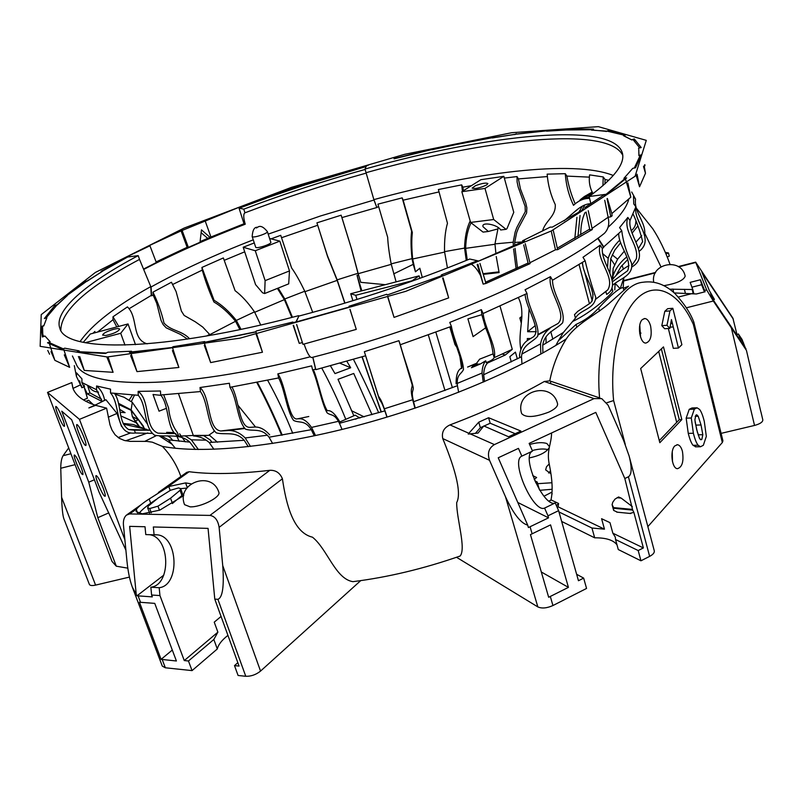 <?xml version="1.0" encoding="UTF-8"?>
<svg xmlns="http://www.w3.org/2000/svg" width="803" height="803" viewBox="0 0 803 803"><rect width="100%" height="100%" fill="white"/><g stroke="black" fill="none" stroke-linecap="round" stroke-linejoin="round"><path stroke-width="1.2" d="M355.719 295.293L350.72 293.727L419.076 275.861L412.1 280.789L355.719 295.293L357.014 299.439M428.34 334.981L444.982 390.509M385.289 284.694L360.788 282.335L358.208 273.703L391.262 264.338M304.919 291.69L337.17 280.377L327.694 256.9L316.924 222.843L341.134 215.194L341.917 217.603L376.808 207.535L373.987 200.037L320.548 215.957L268.192 234.135M337.17 280.377L344.788 303.173M362.012 356.853L381.164 411.999M316.924 222.843L327.333 255.444L337.16 279.856L344.939 303.122M362.173 356.803L381.315 411.949M240.669 207.495L240.418 206.722L241.312 207.415L239.033 208.118L244.002 223.766L245.246 224.198C207.766 238.571 173.92 253.658 143.677 269.457M266.104 198.16L304.026 185.252L366.138 166.522M329.903 177.092L329.662 176.329L368.537 165.027L366.369 166.02L364.994 169.042L373.987 200.037M329.872 177.252L329.662 176.329M46.875 317.777L43.764 325.888L46.875 317.777L44.386 318.53L54.825 305.421L57.174 304.789L67.402 295.494L65.204 296.036L85.118 281.401L87.125 280.98L102.935 271.002L101.108 271.324L128.329 256.117L149.94 245.798L148.535 245.919L181.087 230.873L240.418 206.722M63.588 348.934L69.65 367.352L64.29 354.866M78.282 352.246L79.186 350.881L64.742 348.181L62.142 349.305L47.507 342.781L50.147 341.747L44.968 336.015L42.328 336.979L41.114 326.53L43.683 325.687M57.174 304.789L45.922 318.068M118.432 403.307L131.14 409.871L143.546 426.383L131.14 410.323L132.365 416.586L138.347 419.678L135.406 421.063M638.776 149.328L638.917 155.662L640.232 155.34L640.904 157.649M643.504 166.542L645.482 173.287L644.147 165.649M638.867 155.441L641.617 154.768L635.514 167.767L632.734 168.349L623.921 178.366L626.661 177.885L606.104 194.848L603.475 195.189L584.925 207.515L587.384 207.304L552.384 227.098L550.185 227.129L522.602 240.77L524.5 240.9L477.213 261.698L475.737 261.376L441.319 274.937L442.393 275.439L387.297 294.962L386.745 294.279L349.104 306.214L349.205 307.047L292.422 323.007L292.874 322.033L256.277 330.987L255.394 332.061L203.37 342.73L204.725 341.576L173.167 346.665L171.451 347.87L129.444 352.447L131.491 351.222L107.813 352.236L105.514 353.461L76.707 352.055L79.186 350.881M612.819 285.095C619.786 278.681 634.28 275.349 631.369 262.732C626.34 252.262 623.128 241.593 621.743 230.712L619.585 227.59L627.836 217.442L630.004 220.454L635.876 206.803L633.758 203.922L633.497 196.344L635.574 199.134L631.69 191.997M604.99 183.877L605.05 179.47L608.754 180.314M605.05 179.47L603.224 176.941L589.603 174.873C588.669 181.649 589.803 187.922 593.005 193.684M575.199 203.821C571.294 195.029 568.524 185.784 566.898 176.098L589.241 177.132M566.898 176.098L565.272 173.689L547.144 174.141C548.007 184.921 550.707 195.069 555.244 204.584C556.077 216.348 545.287 220.634 542.547 231.043M522.241 241.954L514.683 242.436L516.65 232.689L518.326 228.313L526.607 212.915L526.858 207.816L525.734 202.818L520.444 188.956L518.417 178.908L546.943 176.6M518.417 178.908L517.012 176.57L504.334 178.095M463.381 190.733L462.869 187.189L471.451 185.644M462.869 187.189L461.685 184.881L438.398 189.528L447.462 223.244C445.284 230.913 444.31 240.388 444.531 251.65L447.452 267.961M444.611 252.102L412.672 258.988C411.628 248.508 411.517 239.685 412.34 232.539L403.146 200.178L438.679 191.997M403.146 200.178L402.173 197.869L377.942 204.153L387.668 237.286C387.99 244.273 389.144 253.126 391.151 263.866L396.1 281.873M376.808 207.535L378.494 206.572M376.697 207.064L374.017 199.937M608.062 227.309C619.856 216.609 626.752 207.254 628.739 199.254M613.301 175.496C573.432 159.466 473.489 172.254 373.897 199.626M621.743 230.712L603.756 246.862L598.034 238.15M640.955 560.795L638.194 550.547L615.54 539.506L618.28 549.543L640.955 560.795L649.637 556.379C653.07 554.542 654.616 552.675 654.274 550.768L629.13 456.014L623.66 440.586L608.122 405.204L601.748 398.629L594.079 398.599L544.324 381.485L549.764 380.863C552.735 365.777 558.246 351.774 566.316 338.876C517.012 370.856 435.929 404.822 355.408 426.042C274.847 447.211 202.035 453.996 162.357 446.388C170.698 455.06 176.871 465.108 180.866 476.52M217.302 648.965L192.058 670.605L188.464 660.989L213.829 639.479L217.302 648.965C218.356 644.598 221.899 640.071 227.932 635.374M221.066 616.453L214.24 622.154L217.884 632.152L213.829 639.479M217.904 599.319C222.602 597.593 224.208 586.351 222.742 565.613L219.119 527.35C217.944 520.193 214.883 516.209 209.944 515.416L129.654 513.93L126.392 515.135C124.104 517.283 123.12 520.555 123.441 524.961L126.964 561.207C128.028 571.656 129.795 580.248 132.264 586.973L137.002 595.796L152.309 596.88L151.606 595.023L159.948 595.565L159.185 587.716C180.163 585.538 178.296 536.263 157.207 534.838L154.096 534.838L153.333 526.969L208.057 528.374L214.782 599.118L217.904 599.319L245.768 676.287C251.068 676.437 255.986 674.701 260.543 671.087L360.718 580.629M159.948 595.565L184.268 660.568L217.884 632.152M314.294 435.828L311.283 429.685L269.035 437.213L272.618 443.467M384.336 408.787C380.461 397.676 380.12 399.362 378.303 395.759L364.351 351.684L398.92 340.693L412.21 384.958C412.069 389.184 409.992 388.261 412.682 399.753L384.336 408.787L387.106 417.078M364.351 351.684L379.126 398.689C380.963 402.413 381.124 400.215 384.868 410.885L386.946 417.128M398.92 340.693L400.326 344.738L451.386 326.359L449.77 322.415L481.358 309.647L483.135 313.501L527.009 293.476L525.072 289.763L550.467 276.644L552.504 280.247L585.126 260.734L582.988 257.281L600.152 245.156L602.34 248.488L603.675 247.454L597.713 238.381M365.556 355.789L315.82 369.661L312.869 357.235M458.654 392.306L457.419 385.691L413.565 401.741C410.995 390.7 413.214 392.135 413.274 387.809C411.206 377.581 403.698 357.656 400.326 344.738M413.565 401.741L415.261 408.105M412.682 399.753L414.93 408.215M338.344 421.334L311.544 427.407L315.529 435.557M311.283 429.685C304.969 419.618 299.629 423.392 293.607 420.451C286.781 411.226 284.924 389.816 278.621 377.942L277.848 373.867C285.968 384.918 288.548 421.163 297.441 418.865L308.794 416.506L297.441 418.865M311.544 427.407C307.047 421.053 302.771 418.192 298.706 418.815M212.022 442.393L210.396 440.124L203.691 435.638M194.015 435.648L193.533 435.979C199.194 436.26 204.394 438.418 209.141 442.453L213.919 449.299M149.78 430.257L134.382 430.177L135.416 432.988C114.257 435.728 121.123 404.762 110.533 392.968L110.513 389.144L96.581 385.982C100.917 389.626 103.597 394.403 104.641 400.316L102.111 401.48L96.531 389.726L96.581 385.982M134.382 430.177L128.831 429.635C117.559 422.82 122.066 404.14 114.588 393.58M549.393 501.433L550.958 499.847L558.577 503.491L556.429 505.699M638.485 148.254L641.175 147.531L634.31 138.959L634.782 140.927M644.679 164.866L644.97 165.719L644.829 164.635M521.98 364.08L521.488 356.763L483.657 374.74L484.54 381.606M540.82 354.103L540.519 343.855C542.005 336.989 545.157 331.84 549.995 328.417L538.11 334.881M538.201 334.389L558.045 323.489C568.102 313.812 547.014 290.947 550.467 276.644M582.546 262.42C582.476 275.81 598.827 292.653 590.526 302.952L577.748 311.363L574.506 314.635L575.45 318.108L563.405 332.442L542.728 345.19C544.595 332.562 555.556 330.093 562.622 322.836C566.195 310.54 552.514 294.119 552.504 280.247M542.728 345.19L542.908 352.939M525.232 243.63L530.09 263.615L528.193 263.565L523.717 244.915M495.923 253.798L494.969 243.891L498.171 227.691M496.244 256.558L499.115 272.578L483.255 274.355M546.502 130.959L565.894 129.996L546.552 131.15L548.118 130.196L516.379 134.131M156.063 261.949L187.139 247.314L188.364 247.404L200.017 242.275L201.473 229.849L210.506 237.798L211.129 237.537L205.227 221.066M550.758 331.579L552.845 339.167M545.95 336.929L546.09 343.222M127.807 568.163L116.305 566.195L112.029 561.448L47.507 392.406L79.457 419.357L106.598 408.145L95.657 405.344L88.852 407.934L95.085 405.164C83.01 401.058 75.653 395.477 73.013 388.421L71.818 382.579L47.507 392.406M72.822 387.899L71.818 382.579M161.092 659.353L176.409 660.989L154.748 603.374L139.441 602.23L161.092 659.353L172.294 650.049M189.618 338.766C181.558 330.234 171.511 331.358 164.013 323.077C161.544 312.437 157.86 302.129 152.961 292.151L171.461 282.244L176.108 291.599L181.368 311.042L184.148 315.438L195.249 321.772L202.687 327.012L209.593 334.369L206.762 335.955M187.49 339.087L180.474 334.399L166.201 327.835L163.129 324.563L161.072 320.447L156.736 303.343L153.112 294.972L152.961 292.151M143.526 269.075L156.334 262.531L149.94 245.798M200.067 241.613L209.412 237.638L210.506 237.798M210.918 237.026L244.002 223.766M237.969 405.264L255.545 427.045M292.453 317.275L284.804 298.957L278.189 288.086M254.702 312.277L284.392 299.629L277.376 288.407M284.392 299.629L291.83 317.436M241.01 329.35L236.343 320.417L254.501 311.875C248.047 302.58 241.583 295.514 235.088 290.686L223.354 257.944L201.934 267.439L202.256 270.099L172.896 284.362M254.501 311.875L260.704 325.014M281.702 237.668L317.617 225.282M271.123 238.852L280.729 235.329L291.589 267.901C295.655 273.602 300.041 281.381 304.749 291.238L312.698 312.367M224.569 260.192L244.704 251.821M253.246 239.836C214.893 254.762 180.836 270.481 151.084 286.972L151.566 295.835L153.112 294.972M548.67 597.271L530.452 534.617L550.567 524.881L568.424 587.374L548.67 597.271M543.982 496.234L551.671 492.239L552.153 493.925M676.678 422.368L658.691 351.443M640.573 337.15L639.78 325.155M672.492 461.795L672.262 451.708M550.667 381.184L550.617 383.653M623.76 289.903L623.148 287.524C619.003 288.076 610.852 294.902 598.687 308.021C592.293 315.057 584.765 320.517 576.092 324.412L558.466 340.653L563.405 332.442M666.048 253.979L668.467 252.935L665.386 252.413M667.293 257.01L669.26 256.157L668.467 252.935M589.643 198.381C583.922 198.261 578.572 200.549 573.583 205.247L573.493 205.327C568.785 195.38 566.045 184.831 565.272 173.689M590.827 203.781C586.009 203.54 580.117 206.622 573.151 213.036L564.037 220.875M361.852 290.816L357.024 275.258L361.079 291.027M422.278 277.457L419.839 268.242L415.442 271.805L413.224 264.348L393.681 273.883M337.16 279.856L357.997 273.261L360.788 282.335M358.67 275.509L357.024 275.258M412.672 258.988L415.442 271.805M419.076 275.861L419.818 278.35M435.868 332.231L452.39 387.668M339.759 421.976L355.237 415.181L359.885 418.022M359.674 417.359L355.488 419.206M256.789 382.479C265.582 398.91 273.873 416.496 281.642 435.246M209.774 334.67L235.54 321.28L239.876 329.591M358.208 273.703L351.684 249.301L341.917 217.603M357.997 273.261L351.202 247.886L341.134 215.194M391.151 263.866L412.019 258.646L413.224 264.348M412.019 258.646C410.865 247.665 410.724 238.521 411.598 231.204L402.173 197.869M209.944 515.416L269.808 470.327C275.74 470.046 279.946 472.867 282.415 478.779C286.239 504.826 293.356 532.65 312.477 537.187C327.353 549.011 335.323 578.883 352.908 581.663C388.01 577.257 423.753 568.715 460.139 556.017L459.266 556.328M269.808 470.327C237.437 474.041 210.547 474.513 189.137 471.722L186.758 472.345L158.422 492.44M544.324 381.485C517.212 396.903 485.765 411.377 449.981 424.907C443.888 427.728 441.469 432.275 442.744 438.558C453.243 464.214 462.418 491.878 456.676 502.618C456.606 519.24 466.322 548.519 460.139 556.017M162.357 446.388L152.329 442.182L146.808 441.389L129.895 441.359L124.355 440.466L119.245 438.287L115.04 434.724L111.998 430.077L109.991 424.857L106.598 408.145M124.877 539.767L79.457 419.357M129.132 400.105L132.405 395.106M659.695 440.164L659.173 440.134M695.92 446.819L693.039 445.314C691.353 443.286 689.767 439.311 688.261 433.369L686.163 418.152L689.235 409.329L691.985 407.974L696.542 407.824M678.445 348.03L671.459 319.584L669.832 328.387L666.972 325.285L669.953 310.922L672.824 308.302L681.877 344.728L678.445 348.03L673.315 348.341L668.337 328.487M669.832 328.387L664.673 328.738L661.802 325.647L664.804 311.313L667.674 308.693L672.824 308.302M682.43 451.356C681.315 447.311 679.679 445.103 677.511 444.711L674.781 445.936C669.742 450.654 671.87 468.681 677.451 468.681C682.259 467.155 683.925 461.374 682.43 451.356M650.601 326.048C649.306 321.391 647.399 318.891 644.879 318.53L642.5 319.464C636.889 323.77 639.65 343.353 645.793 343.072C650.571 341.546 652.166 335.875 650.601 326.048M640.674 368.507L663.489 346.896L681.827 419.588L659.835 442.704L640.674 368.507M647.87 526.627L722.329 442.533L693.37 324.452C679.88 293.768 657.366 280.98 638.957 296.829C620.538 312.477 609.286 356.642 613.622 400.556L625.286 444.471M599.57 397.886C594.33 338.956 616.353 284.302 643.123 282.234C654.586 280.598 665.265 284.443 675.142 293.768C684.256 303.664 690.49 313.13 693.822 322.144L722.931 440.847L722.329 442.533M693.922 322.445L693.37 324.452M606.757 402.785L613.622 400.556M517.343 358.881L515.426 352.115L509.825 356.693L511.31 361.902M746.338 350.228L713.325 301.015L706.63 289.883L695.649 262.129L732.888 318.139L737.034 334.781M762.75 419.668L762.82 419.879C762.8 422.077 760.039 423.934 754.529 425.439L721.104 433.369M760.772 411.487L747.894 356.652M745.284 347.769L742.052 339.468L738.338 333.918L736.712 334.981M629.13 456.014C632.041 467.627 631.8 474.553 628.408 476.781L649.637 556.379M550.326 596.519L552.946 605.532C546.843 608.232 541.814 608.694 537.829 606.907L456.516 557.282M594.079 398.599L494.417 444.591C488.786 447.994 487.16 453.243 489.539 460.32L505.488 496.786C513.468 513.93 520.866 523.375 527.691 525.112L528.404 527.551L548.549 517.835L517.774 502.457M615.54 539.506L615.299 537.087L612.86 533.212L609.979 522.653L601.588 518.698L604.468 529.167L591.952 528.023L594.672 537.819C605.974 537.709 613.422 540.048 616.995 544.835M617.517 512.214L613.653 510.417L613.612 507.606L632.513 509.413L624.824 478.518L628.408 476.781M632.513 509.413L632.694 510.096L613.793 508.279M638.194 550.547L643.384 547.927L633.878 512.394L632.694 510.096M552.946 605.532L586.561 588.438L583.651 578.11L576.624 574.265M548.549 517.835L547.977 515.817L558.607 510.658L578.461 580.73L583.651 578.11M561.658 521.428L594.672 537.819M591.952 528.023L558.968 511.953M61.6 497.308L95.587 585.106C92.104 585.859 90.036 585.628 89.384 584.423L63.798 518.557C62.704 515.255 61.972 508.169 61.6 497.308L60.757 468.269L75.091 464.656M95.587 585.106L129.424 577.096M162.216 659.554L165.338 667.785L162.286 666.099L132.264 586.973M245.768 676.287L238.079 675.474L234.496 665.617L239.063 666.078L214.782 599.118M234.496 665.617L237.829 662.676M165.338 667.785L192.058 670.605M184.268 660.568L188.464 660.989M669.682 289.18L692.798 289.522L690.158 282.375L700.427 279.755L705.104 291.77L696.392 293.978L674.259 292.934M685.14 275.981L685.18 276.122C683.765 280.297 676.698 283.479 663.971 285.657M615.118 283.339L619.996 288.508M548.861 412.1C534.788 417.389 525.724 417.901 521.669 413.615C514.251 390.91 551.982 380.431 557.553 403.718C557.955 406.318 555.054 409.108 548.861 412.1M468.872 433.279L478.749 422.187L488.585 417.721L520.906 431.06L508.56 436.762L483.818 425.951L478.066 433.058L468.249 434.072L468.872 433.279L449.981 424.907M60.757 468.269C60.757 462.578 61.52 458.393 63.056 455.713L68.707 447.933M190.12 506.854L184.56 504.665C175.847 483.035 211.892 470.006 218.787 492.189C221.347 496.906 201.031 507.366 190.12 506.854M183.736 495.581L159.757 510.136L142.362 513.82L136.139 511.662L136.64 508.972C139.27 505.96 143.436 502.638 149.147 498.994L168.781 486.528L185.603 482.904L191.004 483.828M95.085 405.164L105.916 399.723L117.017 413.435L108.244 417.229M81.274 385.31L81.876 387.708L84.486 386.735L84.114 385.219M80.541 384.818L79.638 380.833M149.669 430.047L129.303 429.555M121.484 426.393L117.017 413.435M172.916 440.536L170.447 437.665L167.506 435.808M142.522 427.899L133.178 424.526L123.08 423.372M85.871 401.319L88.581 400.215L93.138 404.491M139.331 426.443L132.505 416.928L136.008 422.649L121.042 416.014M131.14 410.323L118.724 404.541M119.747 409.41L125.097 412.642L120.309 412.32M83.452 399.934L87.427 398.228L84.064 386.895M102.111 401.48L87.376 393.982L89.966 392.918L101.539 399.221M123.401 424.155L146.879 429.394M506.051 229.327L506.944 228.714L513.769 212.323L503.852 176.339L480.907 179.691L461.845 191.706L470.588 222.431L483.065 232.107L488.344 231.465L483.035 226.717C481.077 221.437 497.669 224.499 500.681 229.979L506.051 229.327L493.684 219.52L484.992 188.424L503.852 176.339M472.375 366.449L477.544 364.171L480.365 363.97L471.411 367.744L476.591 363.257L467.597 367.051L475.517 363.91M483.235 382.168L482.041 373.064C482.232 367.493 483.456 363.408 485.715 360.788L480.365 363.97M483.657 374.74C483.888 369.29 485.183 365.385 487.541 363.026L486.227 362.575L485.715 360.788M209.161 434.965L217.452 442.222M147.15 343.855C131.17 339.027 138.528 317.466 127.436 306.897L112.992 316.784L113.012 319.714L116.796 326.941M118.764 326.419L112.992 316.784M442.614 278.059L448.676 297.893L394.042 317.396L388.02 297.331M394.042 317.396L387.839 297.391M575.45 318.108C580.318 309.245 594.421 309.587 595.806 297.451C591.57 285.236 588.007 273 585.126 260.734M602.34 248.488C600.945 263.705 622.526 284.643 606.646 294.45L605.863 291.449L607.811 289.833C615.62 276.834 595.424 259.811 600.152 245.156M636.137 175.184L639.539 186.768L637.06 174.221M623.921 178.366L625.286 178.366L630.817 197.177L627.886 182.913M623.469 135.506L631.8 139.943L623.519 135.707L625.888 134.703L608.313 130.528L608.503 131.351M567.801 129.584L567.661 129.022L593.527 129.132L591.53 130.136L607.188 131.15L624.363 135.215M606.124 131.541L608.313 130.528M591.48 129.935L606.084 131.341M565.894 129.996L592.022 129.725M565.844 129.805L567.661 129.022M87.376 393.982L81.866 382.499L81.966 378.886L76.556 372.883L76.426 376.396L74.308 365.596M89.966 392.918L87.828 386.243M81.876 387.708L76.426 376.396M269.035 437.213C261.467 427.487 253.537 431.703 245.507 429.173C237.146 420.35 237.236 398.84 229.949 387.317L229.377 383.252L200.017 387.518C211.028 397.194 207.204 429.284 220.735 430.99L228.775 430.498C234.596 430.448 240.057 432.937 245.176 437.946L250.506 446.438M269.688 434.885C264.799 429.364 259.77 426.744 254.591 427.045L249.733 427.357C239.033 427.608 239.053 398.85 231.916 386.996M431.924 149.549L456.686 144.46L431.974 149.719L432.596 148.957L394.584 158.502M235.54 321.28C228.534 312.738 221.337 306.314 213.949 302.008C209.322 291.82 205.427 281.191 202.256 270.099M236.343 320.417C229.106 311.403 221.678 304.708 214.07 300.322L201.934 267.439M195.28 449.469L189.859 442.132C179.822 432.937 166.602 437.364 154.608 435.226C143.295 427.025 147.431 406.147 138.267 395.297L138.146 391.372C150.743 400.556 143.747 427.437 157.93 433.158L170.136 433.54M206.09 440.164L191.335 439.833L185.302 435.969M191.335 439.833L198.391 449.519M163.712 394.835L168.58 407.944C169.624 417.881 172.565 426.092 177.393 432.566L178.678 436.17C165.799 430.559 170.045 405.967 160.7 394.986L160.459 391.001L138.146 391.372M456.114 383.864C456.014 374.7 457.941 369.4 461.906 367.985C462.508 358.931 452.942 339.639 450.433 326.731M457.419 385.691C456.234 374.198 461.203 374.62 463.482 369.5C463.19 358.68 453.705 339.599 451.386 326.359M448.676 297.893L443.105 277.878M441.6 275.73L441.319 274.937M481.358 309.647L481.81 314.686L485.604 327.875C489.74 337.431 492.229 346.093 493.092 353.882L494.176 357.686C497.258 347.84 484.39 327.152 483.135 313.501M530.09 263.615L485.976 283.449L483.165 284.121L477.926 264.227M483.165 284.121L477.193 264.528M457.65 144.048L493.393 137.082L492.289 137.955L515.586 134.231L546.783 130.829M514.934 134.583L516.259 133.669M394.102 158.823L431.944 149.519M394.052 158.643L394.474 158.121M173.609 432.586L166.653 432.345L170.136 433.55L174.351 433.52M161.042 395.377L153.032 394.504L159.034 411.176L166.382 408.336M267.138 435.256L245.176 437.946M339.368 421.083C334.69 413.354 330.675 409.911 327.313 410.755C322.184 403.006 318.52 381.796 313.411 369.711M315.82 369.661L315.589 369.159L312.588 369.922L311.624 365.867L277.848 373.867M482.041 373.064L457.329 383.382M493.092 353.882L479.622 359.162L476.591 363.257M481.81 314.686L467.908 318.851L473.077 336.628L485.604 327.875M519.671 357.696L519.531 355.277C520.605 348.07 523.426 343.011 527.993 340.101L533.162 337.009C542.216 330.495 525.995 308.101 525.102 294.4M540.519 343.855L522.04 353.972M605.863 291.449L603.444 293.356M492.239 137.775L514.884 134.402M284.804 298.957L304.749 291.238M92.927 333.315L94.915 331.448M131.14 409.871L132.294 402.343L124.124 397.294L114.929 394.112M98.518 392.105C94.483 391.904 91.412 390.188 89.314 386.966M248.278 446.689L244.222 440.295C235.741 430.779 225.854 435.216 216.328 432.907C206.853 424.335 208.439 402.855 200.429 391.563L200.017 387.518M349.947 309.406L356.271 329.391L350.038 309.386M521.488 356.763C522.532 344.477 531.877 342.911 537.659 336.306C540.198 324.452 527.631 307.168 527.009 293.476M631.8 139.943L633.025 139.571L639.75 147.913M631.75 139.732L634.31 138.959M456.686 144.46L492.349 137.704M456.636 144.279L457.539 143.647M132.294 402.343L147.481 424.135M189.859 442.132L168.419 439.833L175.385 448.275M168.419 439.833L161.845 436.21M152.008 433.399L135.416 432.988M87.125 280.98L66.779 295.645M85.339 281.973L85.118 281.401M304.126 185.373L303.695 184.519L303.935 185.282M604.468 529.167L558.115 506.844L558.577 503.491M558.115 506.844L557.192 507.436M592.805 193.834L581.673 198.562L579.736 200.359M592.755 193.111L581.673 198.562L579.957 200.228M573.081 321.24C592.112 312.367 613.733 292.111 612.809 290.977L612.217 288.709L610.852 290.796M136.008 422.649L139.13 426.363M94.403 479.762L88.752 482.191L61.761 411.196L71.658 419.728L99.191 492.41L125.88 550.095M84.004 437.364C80.701 429.193 78.303 424.917 76.817 424.536C75.271 425.289 82.548 443.226 85.228 445.294L85.891 445.504C86.343 444.721 85.71 442.011 84.004 437.364M62.524 418.483C59.422 410.835 57.214 406.82 55.879 406.448C54.463 407.091 61.44 424.315 63.869 426.152L64.421 426.333C64.822 425.6 64.19 422.98 62.524 418.483M612.237 254.862L617.617 259.198M622.034 265.291L623.459 269.156M623.871 277.607L620.317 288.428M555.827 345.42L558.466 340.653M615.118 283.268L614.787 289.923M588.248 210.687L592.303 229.528L589.824 229.829L586.07 212.022M604.739 200.268L608.142 217.252L610.782 216.81L607.058 198.702M631.8 266.998C651.082 256.016 627.635 236.152 630.004 220.454M612.157 280.026C616.654 274.104 622.275 269.276 629.02 265.512M636.307 258.837C639.298 244.774 622.787 231.896 627.836 217.442M612.518 281.692L627.655 270.711C632.322 258.656 618.752 246.531 618.711 233.824M514.683 242.436L514.843 245.377M515.034 248.298L517.513 268.051M602.923 185.704L603.224 176.941M43.764 325.888L42.539 326.289L42.77 334.299L43.683 336.487M42.137 329.18L41.114 326.53M50.147 341.747L48.973 342.449L54.885 360.346L50.98 351.654M49.575 354.223L47.748 350.449M204.725 341.576L204.163 342.369L210.657 362.585L204.283 345.34M551.31 231.384L555.475 249.773L557.673 249.663L553.157 230.029M188.364 247.404L182.261 230.852M187.139 247.314L181.087 230.873M108.074 356.933L113.093 372.311L106.839 356.974M79.718 356.612L84.265 370.434L78.403 356.522M131.491 351.222L130.598 352.035L136.982 371.608L130.598 355.578M255.946 331.739L262.451 352.236L256.227 334.51M292.874 322.033L292.794 322.916M293.547 325.315L299.258 343.373L293.205 325.406M616.202 275.158L620.89 266.757L627.685 259.63M639.288 251.249C655.077 238.973 633.768 222.411 635.755 207.505M612.267 279.866L613.151 268.322L613.04 275.8C615.73 268.363 620.277 262.099 626.701 256.99M638.475 248.468L642.641 241.603C640.433 232.448 637.341 223.435 633.366 214.552M613.04 275.8L612.709 279.253M644.588 235.57C646.656 222.511 633.587 212.373 635.574 199.134M613.151 268.322L617.607 259.208L624.242 251.259M635.926 242.135L641.727 235.68M640.965 226.456L637.241 217.754M494.969 243.891L513.177 242.215L515.145 232.087L516.821 227.51L525.303 211.611L525.112 206.321L518.206 187.089L517.092 181.89L517.012 176.57M513.177 242.215L513.388 246.039M513.579 248.95L516.098 268.704M241.312 207.415L266.154 198.301L265.472 197.528L303.695 184.519M128.61 256.89L128.329 256.117M57.244 304.979L67.402 295.494M55.156 306.284L54.825 305.421M598.355 126.653L646.285 140.364L635.073 176.269L551.43 230.903L405.846 291.308L240.087 338.133L107.281 356.964L40.15 346.334L41.224 314.635L95.376 272.448L184.048 228.112L291.439 187.36L404.722 154.306L511.772 132.706L598.355 126.653M241.141 206.883L265.984 197.769M303.956 184.841L329.702 176.72M555.475 249.773L529.93 262.732M608.142 217.252L592.142 228.333M602.491 253.467L608.172 258.305C610.491 251.339 614.375 245.266 619.816 240.067M631.128 230.732C634.27 228.383 635.825 225.352 635.805 221.648M444.531 251.65L464.556 248.087C464.857 237.036 466.734 228.022 470.187 221.036M462.448 191.325L461.685 184.881M87.196 281.17L102.935 271.002M172.434 347.478L178.878 367.463L172.444 350.64M609.868 273.301L610.712 258.696L614.727 250.185L620.689 242.707M632.041 233.231L637.763 226.085M608.172 258.305L607.48 267.64M467.256 260.042L465.64 248.348C465.971 237.949 467.788 229.437 471.09 222.812M464.556 248.087L466.262 260.453M244.222 440.295L209.141 442.453M610.712 258.696L614.596 264.729M483.055 273.703L498.944 271.866M465.64 248.348L494.999 244.263M532.74 475.607L536.615 477.504L534.226 479.461M485.976 283.449L485.132 283.298M471.17 264.087C474.453 266.004 477.574 269.818 480.545 275.539M296.156 322.033L298.846 316.091C358.981 300.161 415.944 281.15 469.715 259.028L478.819 261.035M479.923 263.404L485.875 282.987M304.096 344.055C306.937 352.527 309.436 357.034 311.594 357.566L312.086 357.445M298.806 316.181L295.845 322.113M296.608 324.512L302.952 344.357L296.678 324.492M315.589 369.159L312.769 357.265M48.973 342.449L63.226 348.833M78.092 351.664L106.277 353.049M130.598 352.035L171.912 347.548M204.163 342.369L255.595 331.82M292.734 322.746L295.795 321.953M60.827 330.274C60.867 310.851 87.105 287.233 139.521 259.409L138.186 255.635C86.754 282.907 53.43 310.62 59.834 328.196C65.143 352.607 161.564 351.955 298.636 315.669M138.186 255.635L127.657 257.02L102.593 271.063M502.347 354.053L505.278 355.016L487.541 363.026M505.278 355.016L512.274 349.335L500.028 306.134M643.384 547.927L612.86 533.212M629.723 513.418L633.878 512.394M613.612 507.606L612.097 504.696L612.759 502.276L614.978 499.145L618.581 496.967L621.151 498.091L632.332 506.613M558.607 510.658L555.224 502.939C544.113 508.279 521.167 457.198 532.028 451.376L532.519 451.095L529.147 443.397L595.786 412.391L624.824 478.518M550.958 499.847L550.988 499.827C552.896 491.306 552.404 479.863 549.513 465.499C546.15 450.754 551.34 444.752 551.601 432.947M746.017 348.863L712.984 299.559L710.625 293.727L714.419 299.399L709.39 290.676L701.902 272.187L733.35 319.213M743.909 344.567L743.247 344.728M743.498 342.811L739.754 337.23L738.7 337.943M713.405 300.181L714.419 299.399M568.424 587.374L541.322 571.997M475.436 433.309L480.375 427.708L478.749 422.187M480.375 427.708L483.637 426.222M484.018 426.052L490.191 423.231L488.585 417.721M490.191 423.231L515.185 433.7M180.675 488.676L186.828 488.063M685.36 293.195L684.407 289.321M693.16 293.416L692.246 289.662M693.762 293.466L692.798 289.522M691.935 287.183L701.631 284.724L700.427 279.755M80.802 385.49L80.601 384.788L73.013 388.421M81.053 467.175C77.931 459.477 75.683 455.411 74.328 454.98C72.963 455.602 79.748 472.244 82.227 474.362L82.86 474.613C83.241 473.921 82.639 471.441 81.053 467.175M108.827 512.876L97.815 517.684L116.305 566.195M88.752 482.191L97.815 517.684M103.346 488.575C100.014 480.355 97.585 476.028 96.069 475.587C94.583 476.309 101.65 493.624 104.39 495.983L105.133 496.274C105.564 495.551 104.972 492.982 103.346 488.575M139.029 513.488C140.806 510.879 144.691 507.436 150.693 503.18L156.314 499.356M172.354 503.541L181.95 495.511L182.542 493.835L180.665 488.636L178.607 487.913L170.527 490.252L158.081 498.091L148.324 506.061L147.632 507.817L149.709 508.56L157.97 506.171L170.557 498.211L180.063 490.302L180.665 488.636M147.632 507.817L149.639 513.187M701.631 284.724L704.462 291.931M151.606 595.023L150.854 587.214C171.44 585.126 170.276 537.267 149.619 534.708M154.096 534.838L145.775 534.587L145.022 526.748L129.644 526.356L136.159 593.568M137.002 595.796L163.762 575.159M634.32 168.018L640.232 155.34M645.482 173.287L639.539 186.768M178.878 367.463L136.982 371.608M262.451 352.236L210.657 362.585M113.093 372.311L84.265 370.434M69.65 367.352L54.885 360.346M603.675 247.454L603.756 246.862M589.743 229.106L557.423 248.087M528.103 263.033L485.634 282.184M607.379 198.482L611.836 213.568L612.117 215.806L610.692 216.047M612.117 215.806L610.782 216.81M592.303 229.528L557.673 249.663M673.195 326.951L670.083 327.162M661.371 348.893L679.278 419.658L681.827 419.588M679.278 419.658L659.293 440.596M257.372 382.369C265.994 398.328 274.285 415.924 282.244 435.146M289.481 270.922L279.835 241.131L255.274 250.737L265.12 280.638L289.481 270.922L288.699 283.861L264.629 293.537L262.551 292.794L255.575 284.613L243.189 247.244L254.27 242.938M512.274 349.335L494.176 357.686M150.854 587.214L159.185 587.716M243.761 209.161L244.965 212.805C284.302 197.849 324.713 184.61 366.188 173.107L365.084 169.463C323.589 180.996 283.148 194.226 243.761 209.161L239.033 208.118M590.857 203.761L589.151 196.514C614.235 178.035 625.306 163.521 622.365 152.982C612.759 120.721 487.702 134.573 364.994 169.042M622.726 155.26C607.871 125.338 485.956 139.12 366.098 172.685M139.521 259.409L150.783 286.611C115.582 306.164 92.014 324.482 80.079 341.566M75.954 363.488L76.195 364.02C85.058 389.154 179.21 390.559 310.229 356.813M321.792 368.115C330.284 383.744 338.284 400.817 345.802 419.327M292.724 433.319C285.296 414.679 276.945 397.003 267.65 380.291M539.777 490.312L552.143 489.268M548.59 473.017L550.446 470.98M532.269 450.533C538.672 448.857 543.872 448.556 547.857 449.62M129.022 308.774L151.265 295.404L150.783 286.611M97.544 332.081L113.012 319.714M96.531 389.726L81.866 382.499M138.267 395.297L110.533 392.968M200.429 391.563L160.7 394.986M278.621 377.942L229.949 387.317M537.669 483.687L551.882 482.754M529.609 444.471C536.996 442.423 542.768 442.122 546.923 443.567L549.382 446.598M549.122 447.723C546.351 452.28 539.787 455.672 529.428 457.891M550.878 473.74L545.639 469.855L546.532 466.744L549.252 463.873M534.838 480.887L537.177 481.981L539.375 489.659M535.661 482.703L537.177 481.981M521.338 323.348L519.832 317.948L521.98 316.282M459.888 356.532L461.605 368.597M527.35 340.552L527.3 338.535L530.632 338.505M353.852 415.783L338.013 379.307L353.732 373.465L372.01 414.659M351.403 410.654L364.16 416.857M124.987 345.099L120.701 333.275L85.198 342.71M252.162 236.514L255.665 247.183C255.926 249.241 271.866 244.102 270.842 242.295L267.369 231.615C263.364 226.667 260.092 225.231 257.552 227.319C254.451 226.847 252.644 229.909 252.162 236.514L252.614 236.835C255.153 237.758 268.312 233.101 267.369 231.615M255.274 250.737L243.189 247.244M279.835 241.131L269.597 238.461M265.12 280.638L264.629 293.537M486.227 362.575C490.733 360.979 493.373 359.322 494.156 357.606M476.55 363.277L477.544 364.171M135.496 344.658L128.038 323.94L90.297 334.008L83.271 342.319M213.959 430.759L213.718 431.813L208.569 435.377L200.198 435.778M196.002 435.919L193.533 435.979M178.547 393.821L193.312 435.457L178.678 436.17M669.953 310.922L664.804 311.313M666.972 325.285L661.802 325.647M699.594 409.45C701.27 411.568 702.846 415.563 704.301 421.455L706.329 436.4L703.348 445.284L700.497 446.749L698.148 445.233C696.462 443.206 694.876 439.211 693.38 433.259L691.283 418.012L694.334 409.159L697.074 407.804L699.594 409.45M694.876 419.828L696.693 429.675L699.503 438.378L700.929 439.803L701.862 439.341L702.816 434.704L701.039 424.978L698.219 416.255L696.723 414.78L695.85 415.201L694.876 419.828M697.536 432.877L695.077 421.786M576.825 327.132L576.092 324.412M599.51 311.152L598.687 308.021M577.969 236.413L580.047 215.495M581.673 210.787L584.815 205.016M592.263 300.995L584.203 270.531M582.958 265.823L582.135 262.691M521.89 317.888L519.832 317.948M529.087 308.784L527.661 331.719L535.23 325.606M739.754 337.23L738.338 333.918M547.977 515.817L544.585 508.078C533.654 513.328 510.658 462.106 521.348 456.365L532.519 451.095M544.585 508.078L555.224 502.939M613.653 510.417L612.097 504.696M521.83 456.094L518.447 448.375L498.231 457.78L527.691 525.112M339.94 363.217L350.67 367.754L334.981 373.596L330.455 365.817M589.151 196.514L606.135 194.286L625.286 178.366M179.611 433.801L185.302 441.851M353.45 359.373C361.922 375.774 370.334 393.56 378.675 412.732M356.271 329.391L302.952 344.357M608.092 217.282C609.668 223.836 608.413 229.216 604.328 233.402L602.14 235.088M630.817 197.177L611.836 213.568M302.309 342.59L299.258 343.373M130.668 432.927L118.151 437.565M147.742 432.947L125.68 440.787M95.276 404.842L95.657 405.344M138.347 419.678L144.54 428.571M175.084 447.883L174.442 448.174M156.083 435.768L144.891 441.299M172.254 444.36L159.757 436.25M623.359 288.327L628.548 286.189L610.732 301.968C597.573 314.485 577.116 322.485 566.316 338.876M548.981 501.142L549.955 500.52M536.284 331.669L527.661 331.719M518.357 297.662C526.587 313.822 517.222 331.529 520.886 349.546M346.846 361.28L350.67 367.754M175.646 433.399L179.119 441.299M639.65 333.315L641.005 333.115M201.091 232.629L207.696 238.361M244.965 212.805L244.785 212.885C243.279 214.23 243.429 217.994 245.246 224.198M456.696 347.077L454.96 344.507L449.79 326.972M470.588 222.431L493.684 219.52M484.992 188.424L461.845 191.706M128.038 323.94L120.701 333.275M497.699 228.975L488.344 231.465M486.769 184.871L487.903 183.566C486.046 182.582 481.9 183.295 475.456 185.704L472.144 188.133C475.266 189.066 480.134 187.982 486.769 184.871M113.333 329.381C106.749 331.398 103.185 333.305 102.633 335.092L105.855 335.493C113.604 333.757 118.202 331.629 119.637 329.13C119.125 328.367 117.027 328.447 113.333 329.381M193.312 435.457L208.569 435.377M384.868 410.885L339.458 423.291L342.048 429.444M339.458 423.291C334.269 412.913 331.268 416.165 327.052 412.792C321.612 403.186 317.988 382.067 312.588 369.922M350.72 293.727L352.898 300.713M366.188 173.107L366.218 173.097C324.693 184.63 284.212 197.889 244.785 212.885M131.311 401.6L134.462 395.186M589.292 197.066L582.576 198.833L576.323 202.928M574.838 238.27L576.945 217.262M578.582 212.624L582.356 206.13M731.352 327.905L754.529 425.439M713.325 301.015L686.334 307.81M505.488 496.786L537.829 606.907M530.09 526.808L532.138 533.875M489.539 460.32L442.744 438.558M222.742 565.613L260.543 671.087M138.116 595.946L140.565 602.391M219.119 527.35L282.415 478.779M692.768 293.396L678.324 297.06M706.63 289.883L704.632 290.395M695.679 262.511L678.676 266.877M655.348 272.859L623.54 281.03M494.417 444.591L470.096 433.821M63.056 455.713L70.915 453.725M167.506 487.06L189.137 471.722M129.654 513.93L136.64 508.972M170.196 490.412L168.781 486.528M187.26 487.491L185.603 482.904M673.737 292.463L672.894 289.03M150.693 503.18L149.147 498.994M672.362 323.438L670.826 323.549M256.639 228.032C258.847 227.179 258.847 227.179 256.639 228.032M694.334 409.159L689.235 409.329M691.283 418.012L686.163 418.152M693.38 433.259L688.261 433.369M698.148 445.233L693.039 445.314M698.219 416.255L695.187 416.345M701.039 424.978L695.95 425.108M702.816 434.704L698.108 434.804M701.862 439.341L700.176 439.371M589.312 303.203L579.083 264.649M660.939 266.767L644.929 233.653M584.975 212.624C582.175 218.557 580.76 225.924 580.72 234.747M591.791 289.953L593.096 294.892M520.946 317.868L521.438 316.683M617.035 497.719L621.151 498.091M181.95 495.511L180.063 490.302M172.464 503.461L170.557 498.211M159.466 510.246L157.97 506.171M151.295 512.856L149.709 508.56M137.604 513.037L136.329 509.604M551.45 381.475L600.112 398.067M573.151 213.036L579.204 208.107M746.499 350.64L747.954 356.843M760.943 411.939L762.82 419.879M127.175 514.582L141.228 504.625M244.694 428.501L228.775 430.498M244.333 428.129L220.735 430.99M595.746 299.208L607.811 289.833M623.77 278.25L623.198 287.695M636.307 258.847L631.78 265.582M42.86 334.58L43.513 336.547M644.879 318.53L644.177 318.58M677.511 444.711L676.899 444.721M157.207 534.838L154.818 534.768M76.195 364.02L72.421 355.98M695.398 446.829L700.497 446.749M580.439 199.676L583.63 197.076M584.223 196.625L592.283 191.997M636.307 208.107L652.729 228.714C659.303 238.772 665.055 250.596 669.973 264.187M685.18 276.122C681.376 257.211 650.249 263.334 653.702 282.224M532.028 451.376L521.348 456.365M630.767 513.519L616.724 512.133M623.57 280.638L655.589 272.418M678.254 266.596L695.599 262.149M311.594 357.566C430.318 327.343 552.173 275.048 604.328 233.402"/></g></svg>
